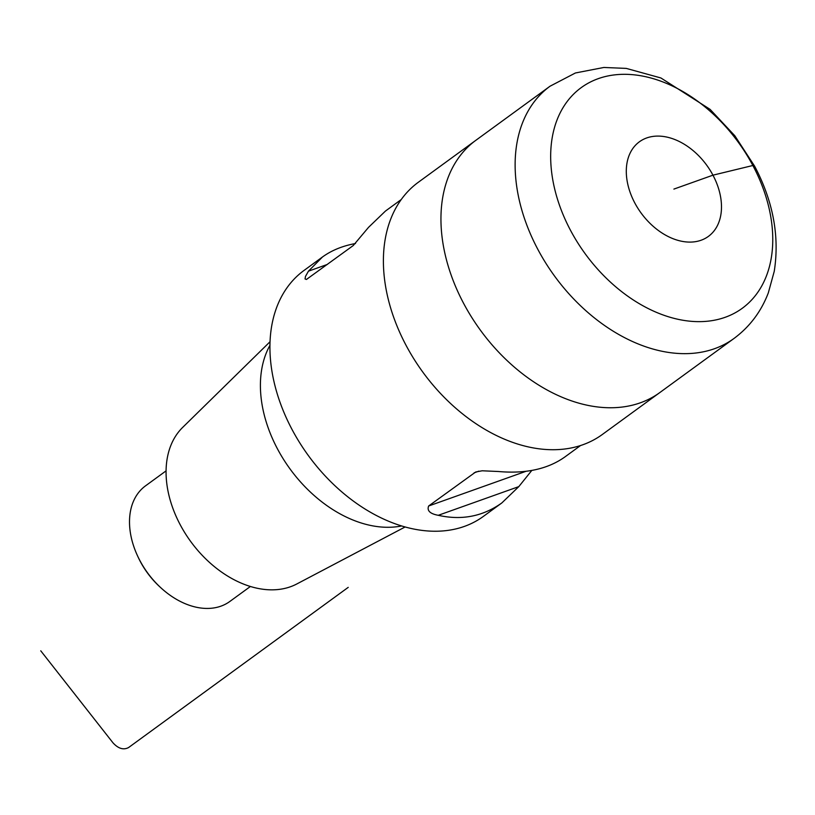 <?xml version="1.0" encoding="UTF-8"?>
<svg xmlns="http://www.w3.org/2000/svg" width="815" height="815" viewBox="0 0 815 815"><rect width="100%" height="100%" fill="white"/><g stroke="black" fill="none" stroke-linecap="round" stroke-linejoin="round"><path stroke-width="1.22" d="M734.02 338.449L659.844 392.545A156.103 108.242 -126.1 0 1 480.402 330.187A156.103 108.242 -126.1 0 1 475.889 140.282L418.329 182.265A156.103 108.242 -126.1 0 0 422.853 372.16A156.103 108.242 -126.1 0 0 602.285 434.517L659.844 392.545A156.103 108.242 -126.1 0 1 480.402 330.187A156.103 108.242 -126.1 0 1 475.889 140.282L550.064 86.196L575.431 72.973L603.884 67.462L626.297 68.409L660.914 77.975L710.099 109.373L734.814 135.738L754.619 166.168C773.16 201.315 779.7 236.36 774.25 271.303L768.301 292.931C761.139 311.636 749.708 326.805 734.02 338.449A156.103 108.242 -126.1 0 1 554.587 276.102A156.103 108.242 -126.1 0 1 550.064 86.196M166.077 470.866L145.518 485.852A71.547 49.613 53.9 0 0 137.643 556.075L138.244 557.379A66.341 46.007 53.9 0 0 140.374 561.647A66.341 46.007 53.9 0 0 159.506 586.525L160.565 587.513A71.547 49.613 53.9 0 0 229.83 601.47L250.388 586.484M137.643 556.075A71.547 49.613 53.9 0 0 139.936 560.669A71.547 49.613 53.9 0 0 160.565 587.513M270.04 341.73L182.642 427.437A97.372 67.523 53.9 0 0 180.258 524.84A97.372 67.523 53.9 0 0 296.792 583.978L405.116 526.969M269.938 345.346A117.329 81.357 53.9 0 0 277.507 448.953A117.329 81.357 53.9 0 0 401.642 525.95M580.545 445.53L564.836 456.991C547.782 469.104 525.614 473.933 498.332 471.498L482.185 470.785L475.716 471.987L428.639 505.993C426.826 510.679 430.035 513.786 438.266 515.304C461.677 520.561 482.867 516.435 501.836 502.937L483.356 516.415A152.201 105.532 -126.1 0 1 308.406 455.626A152.201 105.532 -126.1 0 1 303.995 270.468L322.485 256.98C331.654 250.337 342.657 245.855 355.513 243.522M401.194 199.583L385.475 211.044L368.523 227.365L353.231 245.56L306.42 279.474L305.044 278.944L305.482 276.428L308.447 271.171L322.485 256.98M501.836 502.937L518.798 486.616L531.798 470.449M348.219 587.37L128.597 747.538C123.513 750.218 118.318 748.649 112.99 742.832L40.75 650.808M673.893 189.09L712.952 175.174L752.856 165.496L754.181 168.022M752.856 165.496A136.594 94.713 53.9 0 0 561.199 110.871A136.594 94.713 53.9 0 0 671.091 317.555A136.594 94.713 53.9 0 0 752.856 165.496M712.952 175.174A58.537 40.587 -126.1 0 1 677.907 240.344A58.537 40.587 -126.1 0 1 630.81 151.763A58.537 40.587 -126.1 0 1 712.952 175.174M438.266 515.304L518.798 486.616M428.639 505.993L525.909 471.335M474.086 472.853L478.833 471.162M327.335 264.437L308.447 271.171"/></g></svg>
